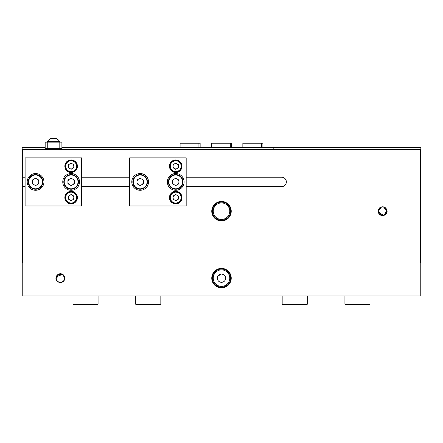 <?xml version="1.0" encoding="UTF-8"?>
<svg xmlns="http://www.w3.org/2000/svg" width="443" height="443" viewBox="0 0 443 443"><rect width="100%" height="100%" fill="white"/><g stroke="black" fill="none" stroke-linecap="round" stroke-linejoin="round"><path stroke-width="0.66" d="M211.472 147.392L211.472 143.205L231.528 143.205L231.528 147.392M72.735 184.692A3.212 3.212 0 0 0 72.735 179.127A3.212 3.212 0 0 0 67.917 181.907A3.212 3.212 0 0 0 72.735 184.692M63.809 181.907A7.321 7.321 0 0 1 71.129 174.586A7.321 7.321 0 0 1 78.45 181.907A7.321 7.321 0 0 1 71.129 189.233A7.321 7.321 0 0 1 63.809 181.907A7.321 7.321 0 0 0 71.129 189.233A7.321 7.321 0 0 0 78.45 181.907M71.129 178.202L74.341 180.057L74.341 183.762L71.129 185.617L67.917 183.762L67.917 180.057L71.129 178.202M71.129 159.945A6.274 6.274 0 0 0 64.855 166.219A6.274 6.274 0 0 0 71.129 172.493A6.274 6.274 0 0 0 77.403 166.219A6.274 6.274 0 0 0 71.129 159.945M71.129 191.321A6.274 6.274 0 0 0 64.855 197.6A6.274 6.274 0 0 0 71.129 203.874A6.274 6.274 0 0 0 77.403 197.6A6.274 6.274 0 0 0 71.129 191.321M35.567 173.54A8.367 8.367 0 0 0 27.2 181.907A8.367 8.367 0 0 0 35.567 190.28A8.367 8.367 0 0 0 43.935 181.907A8.367 8.367 0 0 0 35.567 173.54M71.129 173.54A8.367 8.367 0 0 0 62.762 181.907A8.367 8.367 0 0 0 71.129 190.28A8.367 8.367 0 0 0 79.496 181.907A8.367 8.367 0 0 0 71.129 173.54M81.59 157.852L81.59 205.967L25.107 205.967L25.107 157.852L81.59 157.852M53.531 141.367L59.489 141.367A7.01 7.01 0 0 0 56.51 138.709L50.546 138.709A7.01 7.01 0 0 0 47.567 141.367L53.531 141.367M180.096 147.392L180.096 143.205L200.147 143.205L200.147 147.392M37.173 184.692A3.212 3.212 0 0 0 37.173 179.127A3.212 3.212 0 0 0 32.356 181.907A3.212 3.212 0 0 0 37.173 184.692M28.241 181.907A7.321 7.321 0 0 1 35.567 174.586A7.321 7.321 0 0 1 42.888 181.907A7.321 7.321 0 0 1 35.567 189.233A7.321 7.321 0 0 1 28.241 181.907A7.321 7.321 0 0 0 35.567 189.233A7.321 7.321 0 0 0 42.888 181.907M35.567 178.202L38.779 180.057L38.779 183.762L35.567 185.617L32.356 183.762L32.356 180.057L35.567 178.202M57.8 274.876L57.8 276.05L57.8 274.876L61.555 274.112M273.187 149.485L273.187 147.392L63.991 147.392L63.991 149.485L63.991 147.392L61.898 147.392M22.765 262.45L22.15 262.45L22.15 147.392L45.164 147.392M22.15 258.269L22.765 258.269M160.831 295.924L160.831 304.291L135.73 304.291L135.73 295.924M225.686 278.143A4.186 4.186 0 0 1 221.5 282.324A4.186 4.186 0 0 1 217.314 278.143A4.186 4.186 0 0 1 221.5 273.957A4.186 4.186 0 0 1 225.686 278.143C225.088 278.514 227.409 275.601 221.5 273.957L217.806 276.172M213.238 211.195A8.262 8.262 0 0 0 221.5 219.462A8.262 8.262 0 0 0 229.762 211.195A8.262 8.262 0 0 0 221.5 202.933A8.262 8.262 0 0 0 213.238 211.195M212.413 211.195A9.087 9.087 0 0 0 221.5 220.282A9.087 9.087 0 0 0 230.587 211.195C229.596 216.599 229.679 216.599 230.847 211.195C229.679 205.796 229.596 205.796 230.587 211.195C229.596 216.599 229.679 216.599 230.847 211.195C229.679 205.796 229.596 205.796 230.587 211.195A9.087 9.087 0 0 0 221.5 202.113A9.087 9.087 0 0 0 212.413 211.195C213.404 205.796 213.321 205.796 212.153 211.195C213.321 216.594 213.404 216.594 212.413 211.195C213.404 205.796 213.321 205.796 212.153 211.195C213.321 216.594 213.404 216.594 212.413 211.195M211.765 211.195A9.735 9.735 0 0 0 221.5 220.935A9.735 9.735 0 0 0 231.235 211.195A9.735 9.735 0 0 0 221.5 201.46A9.735 9.735 0 0 0 211.765 211.195M211.765 278.143A9.735 9.735 0 0 0 221.5 287.878A9.735 9.735 0 0 0 231.235 278.143A9.735 9.735 0 0 0 221.5 268.403A9.735 9.735 0 0 0 211.765 278.143M212.413 278.143A9.087 9.087 0 0 0 221.5 287.225A9.087 9.087 0 0 0 230.587 278.143A9.087 9.087 0 0 0 221.5 269.056A9.087 9.087 0 0 0 212.413 278.143M213.238 278.143A8.262 8.262 0 0 0 221.5 286.405A8.262 8.262 0 0 0 229.762 278.143A8.262 8.262 0 0 0 221.5 269.876A8.262 8.262 0 0 0 213.238 278.143M64.6 278.143A4.186 4.186 0 0 1 60.42 282.324A4.186 4.186 0 0 1 56.233 278.143A4.186 4.186 0 0 1 60.42 273.957A4.186 4.186 0 0 1 64.6 278.143L63.072 274.909M63.537 275.358L64.401 276.864M379.95 214.451A4.186 4.186 0 0 0 381.329 215.187L378.4 211.195A4.186 4.186 0 0 0 379.928 214.429M386.767 211.261A4.186 4.186 0 0 0 386.767 211.195L383.837 215.187A4.186 4.186 0 0 0 385.2 214.462L385.2 213.288L385.2 214.462M378.4 211.195L381.329 207.208A4.186 4.186 0 0 0 378.4 211.195L378.638 212.585L383.433 215.292M386.977 211.195C386.673 209.041 385.82 207.712 384.419 207.208L383.837 207.208A4.186 4.186 0 0 0 381.329 207.208L380.747 207.208C379.341 207.717 378.494 209.046 378.189 211.195A4.391 4.391 0 0 0 382.58 215.591A4.391 4.391 0 0 0 386.977 211.195A4.391 4.391 0 0 0 382.58 206.803A4.391 4.391 0 0 0 378.189 211.195C378.494 213.354 379.346 214.683 380.747 215.187L381.329 215.187A4.186 4.186 0 0 0 383.837 215.187L384.419 215.187L386.911 211.937M56.023 278.143A4.391 4.391 0 0 0 60.42 282.534A4.391 4.391 0 0 0 64.811 278.143A4.391 4.391 0 0 0 60.42 273.746A4.391 4.391 0 0 0 56.023 278.143M62.435 274.477L56.554 276.532L56.233 278.143M383.837 207.208L386.767 211.195A4.186 4.186 0 0 0 383.837 207.208M22.765 186.614L22.765 295.924L420.235 295.924L420.235 149.485L22.765 149.485L22.765 186.614L25.107 186.614M186.182 186.614L281.643 186.614A4.707 4.707 0 0 0 286.35 181.907A4.707 4.707 0 0 0 281.643 177.2L186.182 177.2M129.699 177.2L81.59 177.2M25.107 177.2L22.765 177.2M129.699 186.614L81.59 186.614M72.469 199.92A2.68 2.68 0 0 0 72.469 195.28A2.68 2.68 0 0 0 68.449 197.6A2.68 2.68 0 0 0 72.469 199.92M65.376 197.6A5.753 5.753 0 0 1 71.129 191.847A5.753 5.753 0 0 1 76.883 197.6A5.753 5.753 0 0 1 71.129 203.354A5.753 5.753 0 0 1 65.376 197.6A5.753 5.753 0 0 0 71.129 203.354A5.753 5.753 0 0 0 76.883 197.6M71.129 194.505L73.809 196.055L73.809 199.145L71.129 200.69L68.449 199.145L68.449 196.055L71.129 194.505M370.032 295.924L370.032 304.291L344.925 304.291L344.925 295.924M177.062 199.92A2.68 2.68 0 0 0 177.062 195.28A2.68 2.68 0 0 0 173.047 197.6A2.68 2.68 0 0 0 177.062 199.92M169.968 197.6A5.753 5.753 0 0 1 175.721 191.847A5.753 5.753 0 0 1 181.475 197.6A5.753 5.753 0 0 1 175.721 203.354A5.753 5.753 0 0 1 169.968 197.6A5.753 5.753 0 0 0 175.721 203.354A5.753 5.753 0 0 0 181.475 197.6M175.721 194.505L178.402 196.055L178.402 199.145L175.721 200.69L173.047 199.145L173.047 196.055L175.721 194.505M307.27 295.924L307.27 304.291L282.169 304.291L282.169 295.924M177.062 168.539A2.68 2.68 0 0 0 177.062 163.899A2.68 2.68 0 0 0 173.047 166.219A2.68 2.68 0 0 0 177.062 168.539M169.968 166.219A5.753 5.753 0 0 1 175.721 160.466A5.753 5.753 0 0 1 181.475 166.219A5.753 5.753 0 0 1 175.721 171.973A5.753 5.753 0 0 1 169.968 166.219A5.753 5.753 0 0 0 175.721 171.973A5.753 5.753 0 0 0 181.475 166.219M175.721 163.129L178.402 164.674L178.402 167.764L175.721 169.309L173.047 167.764L173.047 164.674L175.721 163.129M242.853 147.392L242.853 143.205L262.904 143.205L262.904 147.392M379.009 149.485L379.009 147.392L379.009 149.485M273.187 147.392L420.85 147.392L420.85 262.45L420.235 262.45M72.469 168.539A2.68 2.68 0 0 0 72.469 163.899A2.68 2.68 0 0 0 68.449 166.219A2.68 2.68 0 0 0 72.469 168.539M65.376 166.219A5.753 5.753 0 0 1 71.129 160.466A5.753 5.753 0 0 1 76.883 166.219A5.753 5.753 0 0 1 71.129 171.973A5.753 5.753 0 0 1 65.376 166.219A5.753 5.753 0 0 0 71.129 171.973A5.753 5.753 0 0 0 76.883 166.219M71.129 163.129L73.809 164.674L73.809 167.764L71.129 169.309L68.449 167.764L68.449 164.674L71.129 163.129M98.075 295.924L98.075 304.291L72.968 304.291L72.968 295.924M177.327 184.692A3.212 3.212 0 0 0 177.327 179.127A3.212 3.212 0 0 0 172.51 181.907A3.212 3.212 0 0 0 177.327 184.692M168.401 181.907A7.321 7.321 0 0 1 175.721 174.586A7.321 7.321 0 0 1 183.048 181.907A7.321 7.321 0 0 1 175.721 189.233A7.321 7.321 0 0 1 168.401 181.907A7.321 7.321 0 0 0 175.721 189.233A7.321 7.321 0 0 0 183.048 181.907M175.721 178.202L178.933 180.057L178.933 183.762L175.721 185.617L172.51 183.762L172.51 180.057L175.721 178.202M61.898 142.164L61.898 148.438L59.805 148.438L59.805 142.164L61.898 142.164M47.251 142.164L47.251 148.438L45.164 148.438L45.164 142.164L59.805 142.164M47.251 148.438L59.805 148.438M420.235 258.269L420.85 258.269M141.766 184.692A3.212 3.212 0 0 0 141.766 179.127A3.212 3.212 0 0 0 136.948 181.907A3.212 3.212 0 0 0 141.766 184.692M132.839 181.907A7.321 7.321 0 0 1 140.16 174.586A7.321 7.321 0 0 1 147.48 181.907A7.321 7.321 0 0 1 140.16 189.233A7.321 7.321 0 0 1 132.839 181.907A7.321 7.321 0 0 0 140.16 189.233A7.321 7.321 0 0 0 147.48 181.907M140.16 178.202L143.371 180.057L143.371 183.762L140.16 185.617L136.948 183.762L136.948 180.057L140.16 178.202M175.721 159.945A6.274 6.274 0 0 0 169.447 166.219A6.274 6.274 0 0 0 175.721 172.493A6.274 6.274 0 0 0 182.001 166.219A6.274 6.274 0 0 0 175.721 159.945M175.721 191.321A6.274 6.274 0 0 0 169.447 197.6A6.274 6.274 0 0 0 175.721 203.874A6.274 6.274 0 0 0 182.001 197.6A6.274 6.274 0 0 0 175.721 191.321M140.16 173.54A8.367 8.367 0 0 0 131.792 181.907A8.367 8.367 0 0 0 140.16 190.28A8.367 8.367 0 0 0 148.527 181.907A8.367 8.367 0 0 0 140.16 173.54M175.721 173.54A8.367 8.367 0 0 0 167.354 181.907A8.367 8.367 0 0 0 175.721 190.28A8.367 8.367 0 0 0 184.089 181.907A8.367 8.367 0 0 0 175.721 173.54M186.182 157.852L186.182 205.967L129.699 205.967L129.699 157.852L186.182 157.852M78.034 181.907A6.905 6.905 0 0 0 71.129 175.007A6.905 6.905 0 0 0 64.224 181.907A6.905 6.905 0 0 0 71.129 188.812A6.905 6.905 0 0 0 78.034 181.907M42.467 181.907A6.905 6.905 0 0 0 35.567 175.007A6.905 6.905 0 0 0 28.662 181.907A6.905 6.905 0 0 0 35.567 188.812A6.905 6.905 0 0 0 42.467 181.907M76.567 197.6A5.438 5.438 0 0 0 71.129 192.162A5.438 5.438 0 0 0 65.691 197.6A5.438 5.438 0 0 0 71.129 203.038A5.438 5.438 0 0 0 76.567 197.6M181.159 197.6A5.438 5.438 0 0 0 175.721 192.162A5.438 5.438 0 0 0 170.284 197.6A5.438 5.438 0 0 0 175.721 203.038A5.438 5.438 0 0 0 181.159 197.6M181.159 166.219A5.438 5.438 0 0 0 175.721 160.781A5.438 5.438 0 0 0 170.284 166.219A5.438 5.438 0 0 0 175.721 171.657A5.438 5.438 0 0 0 181.159 166.219M76.567 166.219A5.438 5.438 0 0 0 71.129 160.781A5.438 5.438 0 0 0 65.691 166.219A5.438 5.438 0 0 0 71.129 171.657A5.438 5.438 0 0 0 76.567 166.219M182.627 181.907A6.905 6.905 0 0 0 175.721 175.007A6.905 6.905 0 0 0 168.822 181.907A6.905 6.905 0 0 0 175.721 188.812A6.905 6.905 0 0 0 182.627 181.907M147.065 181.907A6.905 6.905 0 0 0 140.16 175.007A6.905 6.905 0 0 0 133.254 181.907A6.905 6.905 0 0 0 140.16 188.812A6.905 6.905 0 0 0 147.065 181.907M59.489 142.164L59.489 141.367M47.567 142.164L47.567 141.367M55.713 278.143C56.228 278.669 56.925 277.971 57.8 276.05M387.287 211.195C386.019 211.322 385.321 212.02 385.2 213.288M230.305 143.205L230.305 147.392M261.68 143.205L261.68 147.392M198.924 143.205L198.924 147.392"/></g></svg>
